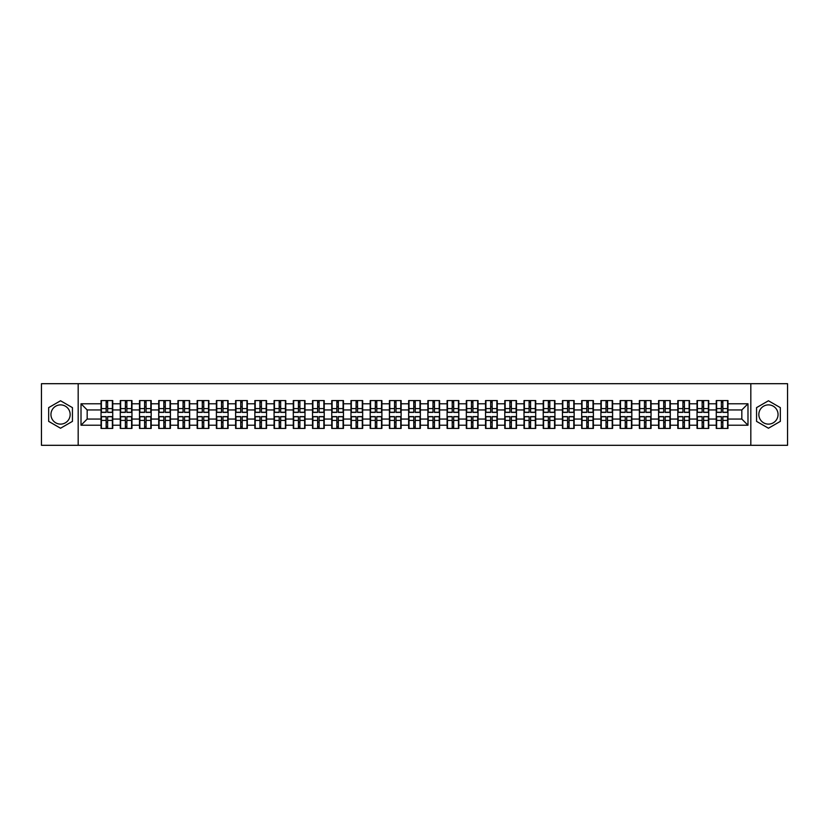 <?xml version="1.0" encoding="UTF-8"?>
<svg xmlns="http://www.w3.org/2000/svg" width="829" height="829" viewBox="0 0 829 829"><rect width="100%" height="100%" fill="white"/><g stroke="black" fill="none" stroke-linecap="round" stroke-linejoin="round"><path stroke-width="1.24" d="M768.452 404.884A9.616 9.616 0 0 0 758.836 414.5A9.616 9.616 0 0 0 768.452 424.116A9.616 9.616 0 0 0 778.058 414.5A9.616 9.616 0 0 0 768.452 404.884M60.548 424.116A9.616 9.616 0 0 1 50.942 414.5A9.616 9.616 0 0 1 60.548 404.884A9.616 9.616 0 0 1 70.164 414.5A9.616 9.616 0 0 1 60.548 424.116M750.825 445.308L787.55 445.308L787.55 383.692L750.825 383.692L750.825 445.308L78.175 445.308L78.175 383.692L41.45 383.692L41.45 445.308L78.175 445.308M750.825 383.692L78.175 383.692M741.831 419.059L741.831 409.94L727.966 409.94L727.966 419.059L741.831 419.059L747.986 425.225L747.986 403.775L727.966 403.775L727.966 400.573L716.256 400.573L716.256 409.94L708.733 409.94L708.733 419.059L716.256 419.059L716.256 409.94M747.986 425.225L727.966 425.225L727.966 428.427L716.256 428.427L716.256 425.225L708.733 425.225L708.733 428.427L697.034 428.427L697.034 425.225L689.51 425.225L689.51 428.427L677.801 428.427L677.801 425.225L670.288 425.225L670.288 428.427L658.578 428.427L658.578 425.225L651.066 425.225L651.066 428.427L639.356 428.427L639.356 425.225L631.833 425.225L631.833 428.427L620.123 428.427L620.123 425.225L612.61 425.225L612.61 428.427L600.901 428.427L600.901 425.225L593.388 425.225L593.388 428.427L581.678 428.427L581.678 425.225L574.155 425.225L574.155 428.427L562.456 428.427L562.456 425.225L554.933 425.225L554.933 428.427L543.223 428.427L543.223 425.225L535.71 425.225L535.71 428.427L524.001 428.427L524.001 425.225L516.477 425.225L516.477 428.427L504.778 428.427L504.778 425.225L497.255 425.225L497.255 428.427L485.545 428.427L485.545 425.225L478.032 425.225L478.032 428.427L466.323 428.427L466.323 425.225L458.81 425.225L458.81 428.427L447.1 428.427L447.1 425.225L439.577 425.225L439.577 428.427L427.868 428.427L427.868 425.225L420.355 425.225L420.355 428.427L408.645 428.427L408.645 425.225L401.132 425.225L401.132 428.427L389.423 428.427L389.423 425.225L381.9 425.225L381.9 428.427L370.19 428.427L370.19 425.225L362.677 425.225L362.677 428.427L350.968 428.427L350.968 425.225L343.455 425.225L343.455 428.427L331.745 428.427L331.745 425.225L324.222 425.225L324.222 428.427L312.523 428.427L312.523 425.225L304.999 425.225L304.999 428.427L293.29 428.427L293.29 425.225L285.777 425.225L285.777 428.427L274.067 428.427L274.067 425.225L266.544 425.225L266.544 428.427L254.845 428.427L254.845 425.225L247.322 425.225L247.322 428.427L235.612 428.427L235.612 425.225L228.099 425.225L228.099 428.427L216.39 428.427L216.39 425.225L208.877 425.225L208.877 428.427L197.167 428.427L197.167 425.225L189.644 425.225L189.644 428.427L177.934 428.427L177.934 425.225L170.422 425.225L170.422 428.427L158.712 428.427L158.712 425.225L151.199 425.225L151.199 428.427L139.49 428.427L139.49 425.225L131.966 425.225L131.966 428.427L120.267 428.427L120.267 425.225L112.744 425.225L112.744 428.427L101.034 428.427L101.034 425.225L81.014 425.225L81.014 403.775L101.034 403.775L101.034 409.94L87.169 409.94L87.169 419.059L101.034 419.059L101.034 409.94M716.256 403.775L708.733 403.775L708.733 400.573L697.034 400.573L697.034 403.775L689.51 403.775L689.51 400.573L677.801 400.573L677.801 403.775L670.288 403.775L670.288 400.573L658.578 400.573L658.578 403.775L651.066 403.775L651.066 400.573L639.356 400.573L639.356 403.775L631.833 403.775L631.833 400.573L620.123 400.573L620.123 403.775L612.61 403.775L612.61 400.573L600.901 400.573L600.901 403.775L593.388 403.775L593.388 400.573L581.678 400.573L581.678 403.775L574.155 403.775L574.155 400.573L562.456 400.573L562.456 403.775L554.933 403.775L554.933 400.573L543.223 400.573L543.223 403.775L535.71 403.775L535.71 400.573L524.001 400.573L524.001 403.775L516.477 403.775L516.477 400.573L504.778 400.573L504.778 403.775L497.255 403.775L497.255 400.573L485.545 400.573L485.545 403.775L478.032 403.775L478.032 400.573L466.323 400.573L466.323 403.775L458.81 403.775L458.81 400.573L447.1 400.573L447.1 403.775L439.577 403.775L439.577 400.573L427.868 400.573L427.868 403.775L420.355 403.775L420.355 400.573L408.645 400.573L408.645 403.775L401.132 403.775L401.132 400.573L389.423 400.573L389.423 403.775L381.9 403.775L381.9 400.573L370.19 400.573L370.19 403.775L362.677 403.775L362.677 400.573L350.968 400.573L350.968 403.775L343.455 403.775L343.455 400.573L331.745 400.573L331.745 403.775L324.222 403.775L324.222 400.573L312.523 400.573L312.523 403.775L304.999 403.775L304.999 400.573L293.29 400.573L293.29 403.775L285.777 403.775L285.777 400.573L274.067 400.573L274.067 403.775L266.544 403.775L266.544 400.573L254.845 400.573L254.845 403.775L247.322 403.775L247.322 400.573L235.612 400.573L235.612 403.775L228.099 403.775L228.099 400.573L216.39 400.573L216.39 403.775L208.877 403.775L208.877 400.573L197.167 400.573L197.167 403.775L189.644 403.775L189.644 400.573L177.934 400.573L177.934 403.775L170.422 403.775L170.422 400.573L158.712 400.573L158.712 403.775L151.199 403.775L151.199 400.573L139.49 400.573L139.49 403.775L131.966 403.775L131.966 400.573L120.267 400.573L120.267 403.775L112.744 403.775L112.744 400.573L101.034 400.573L101.034 403.775M716.256 419.059L716.256 425.225M708.733 419.059L708.733 425.225M708.733 403.775L708.733 409.94M689.51 419.059L697.034 419.059L697.034 409.94L689.51 409.94L689.51 425.225M697.034 419.059L697.034 425.225M697.034 403.775L697.034 409.94M689.51 403.775L689.51 409.94M670.288 419.059L677.801 419.059L677.801 409.94L670.288 409.94L670.288 425.225M677.801 419.059L677.801 425.225M677.801 403.775L677.801 409.94M670.288 403.775L670.288 409.94M651.066 419.059L658.578 419.059L658.578 409.94L651.066 409.94L651.066 425.225M658.578 419.059L658.578 425.225M658.578 403.775L658.578 409.94M651.066 403.775L651.066 409.94M631.833 419.059L639.356 419.059L639.356 409.94L631.833 409.94L631.833 425.225M639.356 419.059L639.356 425.225M639.356 403.775L639.356 409.94M631.833 403.775L631.833 409.94M612.61 419.059L620.123 419.059L620.123 409.94L612.61 409.94L612.61 425.225M620.123 419.059L620.123 425.225M620.123 403.775L620.123 409.94M612.61 403.775L612.61 409.94M593.388 419.059L600.901 419.059L600.901 409.94L593.388 409.94L593.388 425.225M600.901 419.059L600.901 425.225M600.901 403.775L600.901 409.94M593.388 403.775L593.388 409.94M574.155 419.059L581.678 419.059L581.678 409.94L574.155 409.94L574.155 425.225M581.678 419.059L581.678 425.225M581.678 403.775L581.678 409.94M574.155 403.775L574.155 409.94M554.933 419.059L562.456 419.059L562.456 409.94L554.933 409.94L554.933 425.225M562.456 419.059L562.456 425.225M562.456 403.775L562.456 409.94M554.933 403.775L554.933 409.94M535.71 419.059L543.223 419.059L543.223 409.94L535.71 409.94L535.71 425.225M543.223 419.059L543.223 425.225M543.223 403.775L543.223 409.94M535.71 403.775L535.71 409.94M516.477 419.059L524.001 419.059L524.001 409.94L516.477 409.94L516.477 425.225M524.001 419.059L524.001 425.225M524.001 403.775L524.001 409.94M516.477 403.775L516.477 409.94M497.255 419.059L504.778 419.059L504.778 409.94L497.255 409.94L497.255 425.225M504.778 419.059L504.778 425.225M504.778 403.775L504.778 409.94M497.255 403.775L497.255 409.94M478.032 419.059L485.545 419.059L485.545 409.94L478.032 409.94L478.032 425.225M485.545 419.059L485.545 425.225M485.545 403.775L485.545 409.94M478.032 403.775L478.032 409.94M458.81 419.059L466.323 419.059L466.323 409.94L458.81 409.94L458.81 425.225M466.323 419.059L466.323 425.225M466.323 403.775L466.323 409.94M458.81 403.775L458.81 409.94M439.577 419.059L447.1 419.059L447.1 409.94L439.577 409.94L439.577 425.225M447.1 419.059L447.1 425.225M447.1 403.775L447.1 409.94M439.577 403.775L439.577 409.94M420.355 419.059L427.868 419.059L427.868 409.94L420.355 409.94L420.355 425.225M427.868 419.059L427.868 425.225M427.868 403.775L427.868 409.94M420.355 403.775L420.355 409.94M401.132 419.059L408.645 419.059L408.645 409.94L401.132 409.94L401.132 425.225M408.645 419.059L408.645 425.225M408.645 403.775L408.645 409.94M401.132 403.775L401.132 409.94M381.9 419.059L389.423 419.059L389.423 409.94L381.9 409.94L381.9 425.225M389.423 419.059L389.423 425.225M389.423 403.775L389.423 409.94M381.9 403.775L381.9 409.94M362.677 419.059L370.19 419.059L370.19 409.94L362.677 409.94L362.677 425.225M370.19 419.059L370.19 425.225M370.19 403.775L370.19 409.94M362.677 403.775L362.677 409.94M343.455 419.059L350.968 419.059L350.968 409.94L343.455 409.94L343.455 425.225M350.968 419.059L350.968 425.225M350.968 403.775L350.968 409.94M343.455 403.775L343.455 409.94M324.222 419.059L331.745 419.059L331.745 409.94L324.222 409.94L324.222 425.225M331.745 419.059L331.745 425.225M331.745 403.775L331.745 409.94M324.222 403.775L324.222 409.94M304.999 419.059L312.523 419.059L312.523 409.94L304.999 409.94L304.999 425.225M312.523 419.059L312.523 425.225M312.523 403.775L312.523 409.94M304.999 403.775L304.999 409.94M285.777 419.059L293.29 419.059L293.29 409.94L285.777 409.94L285.777 425.225M293.29 419.059L293.29 425.225M293.29 403.775L293.29 409.94M285.777 403.775L285.777 409.94M266.544 419.059L274.067 419.059L274.067 409.94L266.544 409.94L266.544 425.225M274.067 419.059L274.067 425.225M274.067 403.775L274.067 409.94M266.544 403.775L266.544 409.94M247.322 419.059L254.845 419.059L254.845 409.94L247.322 409.94L247.322 425.225M254.845 419.059L254.845 425.225M254.845 403.775L254.845 409.94M247.322 403.775L247.322 409.94M228.099 419.059L235.612 419.059L235.612 409.94L228.099 409.94L228.099 425.225M235.612 419.059L235.612 425.225M235.612 403.775L235.612 409.94M228.099 403.775L228.099 409.94M208.877 419.059L216.39 419.059L216.39 409.94L208.877 409.94L208.877 425.225M216.39 419.059L216.39 425.225M216.39 403.775L216.39 409.94M208.877 403.775L208.877 409.94M189.644 419.059L197.167 419.059L197.167 409.94L189.644 409.94L189.644 425.225M197.167 419.059L197.167 425.225M197.167 403.775L197.167 409.94M189.644 403.775L189.644 409.94M170.422 419.059L177.934 419.059L177.934 409.94L170.422 409.94L170.422 425.225M177.934 419.059L177.934 425.225M177.934 403.775L177.934 409.94M170.422 403.775L170.422 409.94M151.199 419.059L158.712 419.059L158.712 409.94L151.199 409.94L151.199 425.225M158.712 419.059L158.712 425.225M158.712 403.775L158.712 409.94M151.199 403.775L151.199 409.94M131.966 419.059L139.49 419.059L139.49 409.94L131.966 409.94L131.966 425.225M139.49 419.059L139.49 425.225M139.49 403.775L139.49 409.94M131.966 403.775L131.966 409.94M112.744 419.059L120.267 419.059L120.267 409.94L112.744 409.94L112.744 425.225M120.267 419.059L120.267 425.225M120.267 403.775L120.267 409.94M112.744 403.775L112.744 409.94M101.034 419.059L101.034 425.225M87.169 419.059L81.014 425.225M81.014 403.775L87.169 409.94M727.966 419.059L727.966 425.225M727.966 403.775L727.966 409.94M747.986 403.775L741.831 409.94M60.548 400.77L48.662 407.63L48.662 421.37L60.548 428.23L72.444 421.37L72.444 407.63L60.548 400.77M756.556 421.37L768.452 428.23L780.338 421.37L780.338 407.63L768.452 400.77L756.556 407.63L756.556 421.37M112.371 400.573L112.371 412.407L107.635 412.407L107.635 400.573M106.153 400.573L106.153 412.407L101.407 412.407L101.407 400.573M106.153 402.179L107.635 402.179M107.635 406.738L106.153 406.738M101.407 428.427L101.407 416.593L106.153 416.593L106.153 428.427M107.635 428.427L107.635 416.593L112.371 416.593L112.371 428.427M107.635 426.821L106.153 426.821M106.153 422.262L107.635 422.262M131.604 400.573L131.604 412.407L126.858 412.407L126.858 400.573M125.376 400.573L125.376 412.407L120.63 412.407L120.63 400.573M125.376 402.179L126.858 402.179M126.858 406.738L125.376 406.738M150.826 400.573L150.826 412.407L146.08 412.407L146.08 400.573M144.598 400.573L144.598 412.407L139.863 412.407L139.863 400.573M144.598 402.179L146.08 402.179M146.08 406.738L144.598 406.738M170.049 400.573L170.049 412.407L165.303 412.407L165.303 400.573M163.831 400.573L163.831 412.407L159.085 412.407L159.085 400.573M163.831 402.179L165.303 402.179M165.303 406.738L163.831 406.738M189.281 400.573L189.281 412.407L184.535 412.407L184.535 400.573M183.054 400.573L183.054 412.407L178.308 412.407L178.308 400.573M183.054 402.179L184.535 402.179M184.535 406.738L183.054 406.738M208.504 400.573L208.504 412.407L203.758 412.407L203.758 400.573M202.276 400.573L202.276 412.407L197.53 412.407L197.53 400.573M202.276 402.179L203.758 402.179M203.758 406.738L202.276 406.738M120.63 428.427L120.63 416.593L125.376 416.593L125.376 428.427M126.858 428.427L126.858 416.593L131.604 416.593L131.604 428.427M126.858 426.821L125.376 426.821M125.376 422.262L126.858 422.262M139.863 428.427L139.863 416.593L144.598 416.593L144.598 428.427M146.08 428.427L146.08 416.593L150.826 416.593L150.826 428.427M146.08 426.821L144.598 426.821M144.598 422.262L146.08 422.262M159.085 428.427L159.085 416.593L163.831 416.593L163.831 428.427M165.303 428.427L165.303 416.593L170.049 416.593L170.049 428.427M165.303 426.821L163.831 426.821M163.831 422.262L165.303 422.262M178.308 428.427L178.308 416.593L183.054 416.593L183.054 428.427M184.535 428.427L184.535 416.593L189.281 416.593L189.281 428.427M184.535 426.821L183.054 426.821M183.054 422.262L184.535 422.262M197.53 428.427L197.53 416.593L202.276 416.593L202.276 428.427M203.758 428.427L203.758 416.593L208.504 416.593L208.504 428.427M203.758 426.821L202.276 426.821M202.276 422.262L203.758 422.262M227.726 400.573L227.726 412.407L222.98 412.407L222.98 400.573M221.509 400.573L221.509 412.407L216.763 412.407L216.763 400.573M221.509 402.179L222.98 402.179M222.98 406.738L221.509 406.738M216.763 428.427L216.763 416.593L221.509 416.593L221.509 428.427M222.98 428.427L222.98 416.593L227.726 416.593L227.726 428.427M222.98 426.821L221.509 426.821M221.509 422.262L222.98 422.262M246.959 400.573L246.959 412.407L242.213 412.407L242.213 400.573M240.731 400.573L240.731 412.407L235.985 412.407L235.985 400.573M240.731 402.179L242.213 402.179M242.213 406.738L240.731 406.738M235.985 428.427L235.985 416.593L240.731 416.593L240.731 428.427M242.213 428.427L242.213 416.593L246.959 416.593L246.959 428.427M242.213 426.821L240.731 426.821M240.731 422.262L242.213 422.262M266.182 400.573L266.182 412.407L261.436 412.407L261.436 400.573M259.954 400.573L259.954 412.407L255.208 412.407L255.208 400.573M259.954 402.179L261.436 402.179M261.436 406.738L259.954 406.738M255.208 428.427L255.208 416.593L259.954 416.593L259.954 428.427M261.436 428.427L261.436 416.593L266.182 416.593L266.182 428.427M261.436 426.821L259.954 426.821M259.954 422.262L261.436 422.262M285.404 400.573L285.404 412.407L280.658 412.407L280.658 400.573M279.186 400.573L279.186 412.407L274.44 412.407L274.44 400.573M279.186 402.179L280.658 402.179M280.658 406.738L279.186 406.738M274.44 428.427L274.44 416.593L279.186 416.593L279.186 428.427M280.658 428.427L280.658 416.593L285.404 416.593L285.404 428.427M280.658 426.821L279.186 426.821M279.186 422.262L280.658 422.262M304.626 400.573L304.626 412.407L299.891 412.407L299.891 400.573M298.409 400.573L298.409 412.407L293.663 412.407L293.663 400.573M298.409 402.179L299.891 402.179M299.891 406.738L298.409 406.738M293.663 428.427L293.663 416.593L298.409 416.593L298.409 428.427M299.891 428.427L299.891 416.593L304.626 416.593L304.626 428.427M299.891 426.821L298.409 426.821M298.409 422.262L299.891 422.262M323.859 400.573L323.859 412.407L319.113 412.407L319.113 400.573M317.631 400.573L317.631 412.407L312.885 412.407L312.885 400.573M317.631 402.179L319.113 402.179M319.113 406.738L317.631 406.738M312.885 428.427L312.885 416.593L317.631 416.593L317.631 428.427M319.113 428.427L319.113 416.593L323.859 416.593L323.859 428.427M319.113 426.821L317.631 426.821M317.631 422.262L319.113 422.262M343.082 400.573L343.082 412.407L338.336 412.407L338.336 400.573M336.854 400.573L336.854 412.407L332.118 412.407L332.118 400.573M336.854 402.179L338.336 402.179M338.336 406.738L336.854 406.738M332.118 428.427L332.118 416.593L336.854 416.593L336.854 428.427M338.336 428.427L338.336 416.593L343.082 416.593L343.082 428.427M338.336 426.821L336.854 426.821M336.854 422.262L338.336 422.262M362.304 400.573L362.304 412.407L357.558 412.407L357.558 400.573M356.087 400.573L356.087 412.407L351.341 412.407L351.341 400.573M356.087 402.179L357.558 402.179M357.558 406.738L356.087 406.738M351.341 428.427L351.341 416.593L356.087 416.593L356.087 428.427M357.558 428.427L357.558 416.593L362.304 416.593L362.304 428.427M357.558 426.821L356.087 426.821M356.087 422.262L357.558 422.262M381.537 400.573L381.537 412.407L376.791 412.407L376.791 400.573M375.309 400.573L375.309 412.407L370.563 412.407L370.563 400.573M375.309 402.179L376.791 402.179M376.791 406.738L375.309 406.738M370.563 428.427L370.563 416.593L375.309 416.593L375.309 428.427M376.791 428.427L376.791 416.593L381.537 416.593L381.537 428.427M376.791 426.821L375.309 426.821M375.309 422.262L376.791 422.262M400.759 400.573L400.759 412.407L396.013 412.407L396.013 400.573M394.531 400.573L394.531 412.407L389.785 412.407L389.785 400.573M394.531 402.179L396.013 402.179M396.013 406.738L394.531 406.738M389.785 428.427L389.785 416.593L394.531 416.593L394.531 428.427M396.013 428.427L396.013 416.593L400.759 416.593L400.759 428.427M396.013 426.821L394.531 426.821M394.531 422.262L396.013 422.262M419.982 400.573L419.982 412.407L415.236 412.407L415.236 400.573M413.764 400.573L413.764 412.407L409.018 412.407L409.018 400.573M413.764 402.179L415.236 402.179M415.236 406.738L413.764 406.738M409.018 428.427L409.018 416.593L413.764 416.593L413.764 428.427M415.236 428.427L415.236 416.593L419.982 416.593L419.982 428.427M415.236 426.821L413.764 426.821M413.764 422.262L415.236 422.262M439.215 400.573L439.215 412.407L434.469 412.407L434.469 400.573M432.987 400.573L432.987 412.407L428.241 412.407L428.241 400.573M432.987 402.179L434.469 402.179M434.469 406.738L432.987 406.738M428.241 428.427L428.241 416.593L432.987 416.593L432.987 428.427M434.469 428.427L434.469 416.593L439.215 416.593L439.215 428.427M434.469 426.821L432.987 426.821M432.987 422.262L434.469 422.262M458.437 400.573L458.437 412.407L453.691 412.407L453.691 400.573M452.209 400.573L452.209 412.407L447.463 412.407L447.463 400.573M452.209 402.179L453.691 402.179M453.691 406.738L452.209 406.738M447.463 428.427L447.463 416.593L452.209 416.593L452.209 428.427M453.691 428.427L453.691 416.593L458.437 416.593L458.437 428.427M453.691 426.821L452.209 426.821M452.209 422.262L453.691 422.262M477.659 400.573L477.659 412.407L472.913 412.407L472.913 400.573M471.442 400.573L471.442 412.407L466.696 412.407L466.696 400.573M471.442 402.179L472.913 402.179M472.913 406.738L471.442 406.738M466.696 428.427L466.696 416.593L471.442 416.593L471.442 428.427M472.913 428.427L472.913 416.593L477.659 416.593L477.659 428.427M472.913 426.821L471.442 426.821M471.442 422.262L472.913 422.262M496.882 400.573L496.882 412.407L492.146 412.407L492.146 400.573M490.664 400.573L490.664 412.407L485.918 412.407L485.918 400.573M490.664 402.179L492.146 402.179M492.146 406.738L490.664 406.738M485.918 428.427L485.918 416.593L490.664 416.593L490.664 428.427M492.146 428.427L492.146 416.593L496.882 416.593L496.882 428.427M492.146 426.821L490.664 426.821M490.664 422.262L492.146 422.262M516.115 400.573L516.115 412.407L511.369 412.407L511.369 400.573M509.887 400.573L509.887 412.407L505.141 412.407L505.141 400.573M509.887 402.179L511.369 402.179M511.369 406.738L509.887 406.738M505.141 428.427L505.141 416.593L509.887 416.593L509.887 428.427M511.369 428.427L511.369 416.593L516.115 416.593L516.115 428.427M511.369 426.821L509.887 426.821M509.887 422.262L511.369 422.262M535.337 400.573L535.337 412.407L530.591 412.407L530.591 400.573M529.109 400.573L529.109 412.407L524.374 412.407L524.374 400.573M529.109 402.179L530.591 402.179M530.591 406.738L529.109 406.738M524.374 428.427L524.374 416.593L529.109 416.593L529.109 428.427M530.591 428.427L530.591 416.593L535.337 416.593L535.337 428.427M530.591 426.821L529.109 426.821M529.109 422.262L530.591 422.262M554.56 400.573L554.56 412.407L549.814 412.407L549.814 400.573M548.342 400.573L548.342 412.407L543.596 412.407L543.596 400.573M548.342 402.179L549.814 402.179M549.814 406.738L548.342 406.738M543.596 428.427L543.596 416.593L548.342 416.593L548.342 428.427M549.814 428.427L549.814 416.593L554.56 416.593L554.56 428.427M549.814 426.821L548.342 426.821M548.342 422.262L549.814 422.262M573.792 400.573L573.792 412.407L569.046 412.407L569.046 400.573M567.564 400.573L567.564 412.407L562.818 412.407L562.818 400.573M567.564 402.179L569.046 402.179M569.046 406.738L567.564 406.738M562.818 428.427L562.818 416.593L567.564 416.593L567.564 428.427M569.046 428.427L569.046 416.593L573.792 416.593L573.792 428.427M569.046 426.821L567.564 426.821M567.564 422.262L569.046 422.262M593.015 400.573L593.015 412.407L588.269 412.407L588.269 400.573M586.787 400.573L586.787 412.407L582.041 412.407L582.041 400.573M586.787 402.179L588.269 402.179M588.269 406.738L586.787 406.738M582.041 428.427L582.041 416.593L586.787 416.593L586.787 428.427M588.269 428.427L588.269 416.593L593.015 416.593L593.015 428.427M588.269 426.821L586.787 426.821M586.787 422.262L588.269 422.262M612.237 400.573L612.237 412.407L607.491 412.407L607.491 400.573M606.02 400.573L606.02 412.407L601.274 412.407L601.274 400.573M606.02 402.179L607.491 402.179M607.491 406.738L606.02 406.738M601.274 428.427L601.274 416.593L606.02 416.593L606.02 428.427M607.491 428.427L607.491 416.593L612.237 416.593L612.237 428.427M607.491 426.821L606.02 426.821M606.02 422.262L607.491 422.262M631.47 400.573L631.47 412.407L626.724 412.407L626.724 400.573M625.242 400.573L625.242 412.407L620.496 412.407L620.496 400.573M625.242 402.179L626.724 402.179M626.724 406.738L625.242 406.738M620.496 428.427L620.496 416.593L625.242 416.593L625.242 428.427M626.724 428.427L626.724 416.593L631.47 416.593L631.47 428.427M626.724 426.821L625.242 426.821M625.242 422.262L626.724 422.262M650.692 400.573L650.692 412.407L645.946 412.407L645.946 400.573M644.465 400.573L644.465 412.407L639.719 412.407L639.719 400.573M644.465 402.179L645.946 402.179M645.946 406.738L644.465 406.738M639.719 428.427L639.719 416.593L644.465 416.593L644.465 428.427M645.946 428.427L645.946 416.593L650.692 416.593L650.692 428.427M645.946 426.821L644.465 426.821M644.465 422.262L645.946 422.262M669.915 400.573L669.915 412.407L665.169 412.407L665.169 400.573M663.697 400.573L663.697 412.407L658.951 412.407L658.951 400.573M663.697 402.179L665.169 402.179M665.169 406.738L663.697 406.738M658.951 428.427L658.951 416.593L663.697 416.593L663.697 428.427M665.169 428.427L665.169 416.593L669.915 416.593L669.915 428.427M665.169 426.821L663.697 426.821M663.697 422.262L665.169 422.262M689.137 400.573L689.137 412.407L684.402 412.407L684.402 400.573M682.92 400.573L682.92 412.407L678.174 412.407L678.174 400.573M682.92 402.179L684.402 402.179M684.402 406.738L682.92 406.738M678.174 428.427L678.174 416.593L682.92 416.593L682.92 428.427M684.402 428.427L684.402 416.593L689.137 416.593L689.137 428.427M684.402 426.821L682.92 426.821M682.92 422.262L684.402 422.262M708.37 400.573L708.37 412.407L703.624 412.407L703.624 400.573M702.142 400.573L702.142 412.407L697.396 412.407L697.396 400.573M702.142 402.179L703.624 402.179M703.624 406.738L702.142 406.738M697.396 428.427L697.396 416.593L702.142 416.593L702.142 428.427M703.624 428.427L703.624 416.593L708.37 416.593L708.37 428.427M703.624 426.821L702.142 426.821M702.142 422.262L703.624 422.262M727.593 400.573L727.593 412.407L722.847 412.407L722.847 400.573M721.365 400.573L721.365 412.407L716.629 412.407L716.629 400.573M721.365 402.179L722.847 402.179M722.847 406.738L721.365 406.738M716.629 428.427L716.629 416.593L721.365 416.593L721.365 428.427M722.847 428.427L722.847 416.593L727.593 416.593L727.593 428.427M722.847 426.821L721.365 426.821M721.365 422.262L722.847 422.262M106.153 408.604L101.407 408.604M106.153 412.251L101.407 412.251M112.371 408.604L107.635 408.604M112.371 412.251L107.635 412.251M107.635 420.396L112.371 420.396M107.635 416.749L112.371 416.749M101.407 420.396L106.153 420.396M101.407 416.749L106.153 416.749M125.376 408.604L120.63 408.604M125.376 412.251L120.63 412.251M131.604 408.604L126.858 408.604M131.604 412.251L126.858 412.251M144.598 408.604L139.863 408.604M144.598 412.251L139.863 412.251M150.826 408.604L146.08 408.604M150.826 412.251L146.08 412.251M163.831 408.604L159.085 408.604M163.831 412.251L159.085 412.251M170.049 408.604L165.303 408.604M170.049 412.251L165.303 412.251M183.054 408.604L178.308 408.604M183.054 412.251L178.308 412.251M189.281 408.604L184.535 408.604M189.281 412.251L184.535 412.251M202.276 408.604L197.53 408.604M202.276 412.251L197.53 412.251M208.504 408.604L203.758 408.604M208.504 412.251L203.758 412.251M126.858 420.396L131.604 420.396M126.858 416.749L131.604 416.749M120.63 420.396L125.376 420.396M120.63 416.749L125.376 416.749M146.08 420.396L150.826 420.396M146.08 416.749L150.826 416.749M139.863 420.396L144.598 420.396M139.863 416.749L144.598 416.749M165.303 420.396L170.049 420.396M165.303 416.749L170.049 416.749M159.085 420.396L163.831 420.396M159.085 416.749L163.831 416.749M184.535 420.396L189.281 420.396M184.535 416.749L189.281 416.749M178.308 420.396L183.054 420.396M178.308 416.749L183.054 416.749M203.758 420.396L208.504 420.396M203.758 416.749L208.504 416.749M197.53 420.396L202.276 420.396M197.53 416.749L202.276 416.749M221.509 408.604L216.763 408.604M221.509 412.251L216.763 412.251M227.726 408.604L222.98 408.604M227.726 412.251L222.98 412.251M222.98 420.396L227.726 420.396M222.98 416.749L227.726 416.749M216.763 420.396L221.509 420.396M216.763 416.749L221.509 416.749M240.731 408.604L235.985 408.604M240.731 412.251L235.985 412.251M246.959 408.604L242.213 408.604M246.959 412.251L242.213 412.251M242.213 420.396L246.959 420.396M242.213 416.749L246.959 416.749M235.985 420.396L240.731 420.396M235.985 416.749L240.731 416.749M259.954 408.604L255.208 408.604M259.954 412.251L255.208 412.251M266.182 408.604L261.436 408.604M266.182 412.251L261.436 412.251M261.436 420.396L266.182 420.396M261.436 416.749L266.182 416.749M255.208 420.396L259.954 420.396M255.208 416.749L259.954 416.749M279.186 408.604L274.44 408.604M279.186 412.251L274.44 412.251M285.404 408.604L280.658 408.604M285.404 412.251L280.658 412.251M280.658 420.396L285.404 420.396M280.658 416.749L285.404 416.749M274.44 420.396L279.186 420.396M274.44 416.749L279.186 416.749M298.409 408.604L293.663 408.604M298.409 412.251L293.663 412.251M304.626 408.604L299.891 408.604M304.626 412.251L299.891 412.251M299.891 420.396L304.626 420.396M299.891 416.749L304.626 416.749M293.663 420.396L298.409 420.396M293.663 416.749L298.409 416.749M317.631 408.604L312.885 408.604M317.631 412.251L312.885 412.251M323.859 408.604L319.113 408.604M323.859 412.251L319.113 412.251M319.113 420.396L323.859 420.396M319.113 416.749L323.859 416.749M312.885 420.396L317.631 420.396M312.885 416.749L317.631 416.749M336.854 408.604L332.118 408.604M336.854 412.251L332.118 412.251M343.082 408.604L338.336 408.604M343.082 412.251L338.336 412.251M338.336 420.396L343.082 420.396M338.336 416.749L343.082 416.749M332.118 420.396L336.854 420.396M332.118 416.749L336.854 416.749M356.087 408.604L351.341 408.604M356.087 412.251L351.341 412.251M362.304 408.604L357.558 408.604M362.304 412.251L357.558 412.251M357.558 420.396L362.304 420.396M357.558 416.749L362.304 416.749M351.341 420.396L356.087 420.396M351.341 416.749L356.087 416.749M375.309 408.604L370.563 408.604M375.309 412.251L370.563 412.251M381.537 408.604L376.791 408.604M381.537 412.251L376.791 412.251M376.791 420.396L381.537 420.396M376.791 416.749L381.537 416.749M370.563 420.396L375.309 420.396M370.563 416.749L375.309 416.749M394.531 408.604L389.785 408.604M394.531 412.251L389.785 412.251M400.759 408.604L396.013 408.604M400.759 412.251L396.013 412.251M396.013 420.396L400.759 420.396M396.013 416.749L400.759 416.749M389.785 420.396L394.531 420.396M389.785 416.749L394.531 416.749M413.764 408.604L409.018 408.604M413.764 412.251L409.018 412.251M419.982 408.604L415.236 408.604M419.982 412.251L415.236 412.251M415.236 420.396L419.982 420.396M415.236 416.749L419.982 416.749M409.018 420.396L413.764 420.396M409.018 416.749L413.764 416.749M432.987 408.604L428.241 408.604M432.987 412.251L428.241 412.251M439.215 408.604L434.469 408.604M439.215 412.251L434.469 412.251M434.469 420.396L439.215 420.396M434.469 416.749L439.215 416.749M428.241 420.396L432.987 420.396M428.241 416.749L432.987 416.749M452.209 408.604L447.463 408.604M452.209 412.251L447.463 412.251M458.437 408.604L453.691 408.604M458.437 412.251L453.691 412.251M453.691 420.396L458.437 420.396M453.691 416.749L458.437 416.749M447.463 420.396L452.209 420.396M447.463 416.749L452.209 416.749M471.442 408.604L466.696 408.604M471.442 412.251L466.696 412.251M477.659 408.604L472.913 408.604M477.659 412.251L472.913 412.251M472.913 420.396L477.659 420.396M472.913 416.749L477.659 416.749M466.696 420.396L471.442 420.396M466.696 416.749L471.442 416.749M490.664 408.604L485.918 408.604M490.664 412.251L485.918 412.251M496.882 408.604L492.146 408.604M496.882 412.251L492.146 412.251M492.146 420.396L496.882 420.396M492.146 416.749L496.882 416.749M485.918 420.396L490.664 420.396M485.918 416.749L490.664 416.749M509.887 408.604L505.141 408.604M509.887 412.251L505.141 412.251M516.115 408.604L511.369 408.604M516.115 412.251L511.369 412.251M511.369 420.396L516.115 420.396M511.369 416.749L516.115 416.749M505.141 420.396L509.887 420.396M505.141 416.749L509.887 416.749M529.109 408.604L524.374 408.604M529.109 412.251L524.374 412.251M535.337 408.604L530.591 408.604M535.337 412.251L530.591 412.251M530.591 420.396L535.337 420.396M530.591 416.749L535.337 416.749M524.374 420.396L529.109 420.396M524.374 416.749L529.109 416.749M548.342 408.604L543.596 408.604M548.342 412.251L543.596 412.251M554.56 408.604L549.814 408.604M554.56 412.251L549.814 412.251M549.814 420.396L554.56 420.396M549.814 416.749L554.56 416.749M543.596 420.396L548.342 420.396M543.596 416.749L548.342 416.749M567.564 408.604L562.818 408.604M567.564 412.251L562.818 412.251M573.792 408.604L569.046 408.604M573.792 412.251L569.046 412.251M569.046 420.396L573.792 420.396M569.046 416.749L573.792 416.749M562.818 420.396L567.564 420.396M562.818 416.749L567.564 416.749M586.787 408.604L582.041 408.604M586.787 412.251L582.041 412.251M593.015 408.604L588.269 408.604M593.015 412.251L588.269 412.251M588.269 420.396L593.015 420.396M588.269 416.749L593.015 416.749M582.041 420.396L586.787 420.396M582.041 416.749L586.787 416.749M606.02 408.604L601.274 408.604M606.02 412.251L601.274 412.251M612.237 408.604L607.491 408.604M612.237 412.251L607.491 412.251M607.491 420.396L612.237 420.396M607.491 416.749L612.237 416.749M601.274 420.396L606.02 420.396M601.274 416.749L606.02 416.749M625.242 408.604L620.496 408.604M625.242 412.251L620.496 412.251M631.47 408.604L626.724 408.604M631.47 412.251L626.724 412.251M626.724 420.396L631.47 420.396M626.724 416.749L631.47 416.749M620.496 420.396L625.242 420.396M620.496 416.749L625.242 416.749M644.465 408.604L639.719 408.604M644.465 412.251L639.719 412.251M650.692 408.604L645.946 408.604M650.692 412.251L645.946 412.251M645.946 420.396L650.692 420.396M645.946 416.749L650.692 416.749M639.719 420.396L644.465 420.396M639.719 416.749L644.465 416.749M663.697 408.604L658.951 408.604M663.697 412.251L658.951 412.251M669.915 408.604L665.169 408.604M669.915 412.251L665.169 412.251M665.169 420.396L669.915 420.396M665.169 416.749L669.915 416.749M658.951 420.396L663.697 420.396M658.951 416.749L663.697 416.749M682.92 408.604L678.174 408.604M682.92 412.251L678.174 412.251M689.137 408.604L684.402 408.604M689.137 412.251L684.402 412.251M684.402 420.396L689.137 420.396M684.402 416.749L689.137 416.749M678.174 420.396L682.92 420.396M678.174 416.749L682.92 416.749M702.142 408.604L697.396 408.604M702.142 412.251L697.396 412.251M708.37 408.604L703.624 408.604M708.37 412.251L703.624 412.251M703.624 420.396L708.37 420.396M703.624 416.749L708.37 416.749M697.396 420.396L702.142 420.396M697.396 416.749L702.142 416.749M721.365 408.604L716.629 408.604M721.365 412.251L716.629 412.251M727.593 408.604L722.847 408.604M727.593 412.251L722.847 412.251M722.847 420.396L727.593 420.396M722.847 416.749L727.593 416.749M716.629 420.396L721.365 420.396M716.629 416.749L721.365 416.749"/></g></svg>
